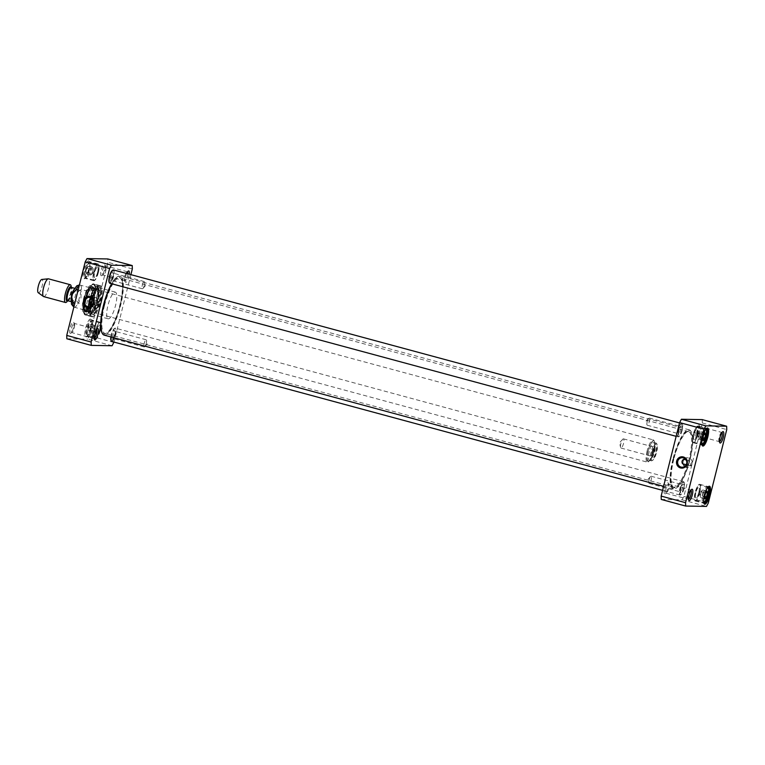 <?xml version="1.0" encoding="UTF-8"?>
<svg xmlns="http://www.w3.org/2000/svg" width="765" height="765" viewBox="0 0 765 765"><rect width="100%" height="100%" fill="white"/><g stroke="black" fill="none" stroke-linecap="round" stroke-linejoin="round"><path stroke-width="0.57" stroke-dasharray="3.83 2.87" d="M104.489 305.503A28.764 7.669 105.1 0 0 104.872 333.406A28.764 7.669 105.1 0 0 106.153 333.377A28.764 7.669 105.1 0 0 119.789 307.645A28.764 7.669 105.1 0 0 120.975 278.546A28.764 7.669 105.1 0 0 119.885 277.867A28.764 7.669 105.1 0 0 104.489 305.503M103.734 305.331A29.166 7.774 -74.9 0 1 120.449 277.991A29.166 7.774 -74.9 0 1 119.244 307.492A29.166 7.774 -74.9 0 1 105.427 333.588A29.166 7.774 -74.9 0 1 103.734 305.331M673.21 459.22A28.764 7.669 -74.9 0 1 687.324 431.623A28.764 7.669 -74.9 0 1 688.605 431.594A28.764 7.669 -74.9 0 1 688.51 461.362A28.764 7.669 -74.9 0 1 673.592 487.133A28.764 7.669 -74.9 0 1 672.511 486.454A28.764 7.669 -74.9 0 1 673.21 459.22M102.032 332.851A30.151 8.042 105.1 0 0 119.503 307.568A30.151 8.042 105.1 0 0 117.15 276.92A30.151 8.042 105.1 0 0 111.623 283.739M673.745 459.392A29.166 7.774 105.1 0 0 673.028 487.009A29.166 7.774 105.1 0 0 689.255 461.563A29.166 7.774 105.1 0 0 688.06 431.412A29.166 7.774 105.1 0 0 673.745 459.392M673.468 459.392A30.151 8.042 -74.9 0 1 691.455 432.149A30.151 8.042 -74.9 0 1 689.504 461.63A30.151 8.042 -74.9 0 1 676.327 488.08A30.151 8.042 -74.9 0 1 673.468 459.392M111.891 283.805A30.61 8.166 -74.9 0 1 117.667 276.595A30.61 8.166 -74.9 0 1 120.153 276.031A30.61 8.166 -74.9 0 1 120.048 307.712A30.61 8.166 -74.9 0 1 104.183 335.127M672.913 459.268A30.61 8.166 105.1 0 0 673.324 488.969A30.61 8.166 105.1 0 0 675.82 488.405A30.61 8.166 105.1 0 0 689.198 461.553A30.61 8.166 105.1 0 0 691.168 431.613A30.61 8.166 105.1 0 0 689.303 429.873A30.61 8.166 105.1 0 0 672.913 459.268M78.164 289.897L81.128 290.69L80.956 297.948L77.772 304.059L74.807 303.256M81.128 290.69L77.772 304.059M82.821 304.145C87.602 300.473 88.721 296.017 86.177 290.786L81.473 289.505C76.997 290.461 74.664 299.775 78.116 302.873L82.821 304.145L86.177 290.786M647.114 450.968A11.504 3.07 105.1 0 0 647.267 462.137A11.504 3.07 105.1 0 0 648.204 461.926A11.504 3.07 105.1 0 0 653.234 451.828A11.504 3.07 105.1 0 0 653.97 440.573A11.504 3.07 105.1 0 0 653.272 439.913A11.504 3.07 105.1 0 0 647.114 450.968M652.172 451.876A4.753 1.272 -74.9 0 1 654.333 447.391A4.753 1.272 -74.9 0 1 654.716 447.305A4.753 1.272 -74.9 0 1 654.706 452.23A4.753 1.272 -74.9 0 1 652.239 456.485A4.753 1.272 -74.9 0 1 651.943 456.217A4.753 1.272 -74.9 0 1 652.172 451.876M652.774 452.096A5.68 1.511 105.1 0 0 652.507 457.288A5.68 1.511 105.1 0 0 655.796 452.517A5.68 1.511 105.1 0 0 655.356 446.75A5.68 1.511 105.1 0 0 652.774 452.096M620.912 443.423A4.753 1.272 105.1 0 0 620.549 447.372A4.753 1.272 105.1 0 0 620.979 448.041A4.753 1.272 105.1 0 0 623.437 443.776A4.753 1.272 105.1 0 0 623.456 438.852A4.753 1.272 105.1 0 0 622.758 439.215A4.753 1.272 105.1 0 0 620.912 443.423M652 452.086A8.511 2.266 105.1 0 0 652.803 460.186A8.511 2.266 105.1 0 0 656.523 452.717A8.511 2.266 105.1 0 0 657.078 444.389A8.511 2.266 105.1 0 0 652 452.086M38.25 292.718A6.904 1.846 105.1 0 0 41.999 286.617A6.904 1.846 105.1 0 0 41.836 279.454M43.701 296.61A9.209 2.458 105.1 0 0 48.472 288.367A9.209 2.458 105.1 0 0 48.511 278.843M66.918 301.726A9.209 2.458 105.1 0 0 70.265 294.257A9.209 2.458 105.1 0 0 71.135 286.12M647.945 451.149A10.815 2.888 105.1 0 0 648.969 461.438A10.815 2.888 105.1 0 0 653.692 451.952A10.815 2.888 105.1 0 0 654.391 441.376A10.815 2.888 105.1 0 0 647.945 451.149M651.168 451.905A9.209 2.458 105.1 0 0 651.292 460.836A9.209 2.458 105.1 0 0 652.038 460.673A9.209 2.458 105.1 0 0 656.064 452.593A9.209 2.458 105.1 0 0 656.657 443.585A9.209 2.458 105.1 0 0 656.093 443.069A9.209 2.458 105.1 0 0 651.168 451.905M99.173 285.422A16.113 4.294 -74.9 0 1 99.393 285.441A16.113 4.294 -74.9 0 1 99.402 302.127A16.113 4.294 -74.9 0 1 90.987 316.547A16.113 4.294 -74.9 0 1 90.997 300.301A16.113 4.294 -74.9 0 1 99.173 285.422M98.762 286.588A14.87 3.968 -74.9 0 1 98.895 286.607A14.87 3.968 -74.9 0 1 98.981 302.012A14.87 3.968 -74.9 0 1 91.14 315.295A14.87 3.968 -74.9 0 1 91.255 300.186A14.87 3.968 -74.9 0 1 98.762 286.588M97.968 288.424A12.89 3.433 -74.9 0 1 98.561 288.644A12.89 3.433 -74.9 0 1 98.15 301.793A12.89 3.433 -74.9 0 1 91.886 313.354A12.89 3.433 -74.9 0 1 91.217 301.152A12.89 3.433 -74.9 0 1 97.968 288.424M97.834 289.294A12.011 3.203 -74.9 0 1 97.7 302.844A12.011 3.203 -74.9 0 1 91.102 311.919A12.011 3.203 -74.9 0 1 91.829 300.081A12.011 3.203 -74.9 0 1 97.165 289.495A12.011 3.203 -74.9 0 1 97.834 289.294M97.203 289.639A11.504 3.07 -74.9 0 1 97.652 289.782A11.504 3.07 -74.9 0 1 97.365 301.582A11.504 3.07 -74.9 0 1 91.666 311.919A11.504 3.07 -74.9 0 1 90.748 311.326A11.504 3.07 -74.9 0 1 91.446 299.976A11.504 3.07 -74.9 0 1 96.562 289.83A11.504 3.07 -74.9 0 1 97.203 289.639M95.654 288.654A12.058 3.213 -74.9 0 1 95.874 288.682A12.058 3.213 -74.9 0 1 96.122 288.797A12.058 3.213 -74.9 0 1 95.826 301.161A12.058 3.213 -74.9 0 1 89.849 311.996A12.058 3.213 -74.9 0 1 89.582 311.967A12.058 3.213 -74.9 0 1 89.515 299.88A12.058 3.213 -74.9 0 1 95.654 288.654M92.326 287.755A12.058 3.213 -74.9 0 1 92.536 287.783A12.058 3.213 -74.9 0 1 92.498 300.262A12.058 3.213 -74.9 0 1 86.244 311.068A12.058 3.213 -74.9 0 1 86.034 310.982A12.058 3.213 -74.9 0 1 86.282 298.589A12.058 3.213 -74.9 0 1 92.316 287.755A12.058 3.213 -74.9 0 1 92.326 287.755L90.117 287.726A11.504 3.07 -74.9 0 1 90.289 299.679A11.504 3.07 -74.9 0 1 84.131 309.892A11.504 3.07 -74.9 0 1 84.37 298.063A11.504 3.07 -74.9 0 1 90.117 287.726A11.504 3.07 -74.9 0 1 90.127 287.726M90.308 287.124A12.135 3.242 -74.9 0 1 90.48 299.737A12.135 3.242 -74.9 0 1 83.987 310.504A12.135 3.242 -74.9 0 1 84.236 298.034A12.135 3.242 -74.9 0 1 90.308 287.124L92.24 287.152A12.623 3.366 -74.9 0 1 92.422 300.262A12.623 3.366 -74.9 0 1 85.67 311.47A12.623 3.366 -74.9 0 1 85.929 298.493A12.623 3.366 -74.9 0 1 92.24 287.152A12.623 3.366 -74.9 0 1 92.249 287.152C89.008 285.182 81.874 311.489 85.67 311.47L83.987 310.504M86.282 312.139A13.12 3.5 -74.9 0 1 86.043 312.11A13.12 3.5 -74.9 0 1 86.091 298.532A13.12 3.5 -74.9 0 1 92.89 286.779A13.12 3.5 -74.9 0 1 92.957 299.937A13.12 3.5 -74.9 0 1 86.282 312.139M93.234 284.475A15.463 4.121 -74.9 0 1 91.264 306.995A15.463 4.121 -74.9 0 1 83.921 306.87A15.463 4.121 -74.9 0 1 93.234 284.475M95.855 284.714A15.922 4.246 -74.9 0 1 96.074 284.733A15.922 4.246 -74.9 0 1 96.141 284.752A15.922 4.246 -74.9 0 1 96.084 301.238A15.922 4.246 -74.9 0 1 87.832 315.496A15.922 4.246 -74.9 0 1 87.765 315.486A15.922 4.246 -74.9 0 1 87.774 299.421A15.922 4.246 -74.9 0 1 95.855 284.714M112.082 345.742L87.679 339.144L89.467 335.816L107.922 262.309L107.817 258.953M113.87 342.414L89.467 335.816M130.892 274.645L113.956 342.07M132.335 268.907L107.922 262.309M66.842 338.78L87.679 339.144M91.073 299.096A4.753 4.571 -89 0 0 90.107 303.6M91.714 306.019A4.753 4.571 -89 0 0 98.924 303.437A4.753 4.571 -89 0 0 91.848 298.369M105.188 270.37A4.753 1.272 105.1 0 0 105.417 266.019A4.753 1.272 105.1 0 0 105.121 265.751A4.753 1.272 105.1 0 0 102.653 270.016A4.753 1.272 105.1 0 0 102.644 274.931A4.753 1.272 105.1 0 0 103.026 274.845A4.753 1.272 105.1 0 0 105.188 270.37M104.432 270.083A5.91 1.578 -74.9 0 1 101.755 275.649A5.91 1.578 -74.9 0 1 101.286 269.643A5.91 1.578 -74.9 0 1 104.709 264.69A5.91 1.578 -74.9 0 1 104.432 270.083M74.224 327.994A4.753 1.272 105.1 0 0 74.454 323.652A4.753 1.272 105.1 0 0 74.157 323.375A4.753 1.272 105.1 0 0 71.69 327.64A4.753 1.272 105.1 0 0 71.68 332.565A4.753 1.272 105.1 0 0 72.063 332.479A4.753 1.272 105.1 0 0 74.224 327.994M73.469 327.707A5.91 1.578 -74.9 0 1 70.791 333.272A5.91 1.578 -74.9 0 1 70.323 327.267A5.91 1.578 -74.9 0 1 73.746 322.314A5.91 1.578 -74.9 0 1 73.469 327.707M94.114 338.589A4.753 1.272 -74.9 0 1 93.942 338.579A4.753 1.272 -74.9 0 1 93.655 338.312A4.753 1.272 -74.9 0 1 93.885 333.97A4.753 1.272 -74.9 0 1 96.046 329.486A4.753 1.272 -74.9 0 1 96.428 329.399A4.753 1.272 -74.9 0 1 96.572 329.476M127.879 273.832A4.753 1.272 -74.9 0 1 127.459 276.385A4.753 1.272 -74.9 0 1 124.905 280.956A4.753 1.272 -74.9 0 1 124.618 280.688A4.753 1.272 -74.9 0 1 124.848 276.337A4.753 1.272 -74.9 0 1 127 271.862A4.753 1.272 -74.9 0 1 127.392 271.766A4.753 1.272 -74.9 0 1 127.535 271.852M126.655 273.497A5.91 1.578 105.1 0 0 125.603 276.624A5.91 1.578 105.1 0 0 125.317 282.017A5.91 1.578 105.1 0 0 127.459 280.516A5.91 1.578 105.1 0 0 129.304 274.214M85.556 315.037A16.113 4.294 -74.9 0 1 85.269 314.998A16.113 4.294 -74.9 0 1 85.326 298.321A16.113 4.294 -74.9 0 1 93.674 283.892A16.113 4.294 -74.9 0 1 93.76 300.043A16.113 4.294 -74.9 0 1 85.556 315.037M92.402 316.892A16.113 4.294 -74.9 0 1 92.116 316.853A16.113 4.294 -74.9 0 1 92.173 300.176A16.113 4.294 -74.9 0 1 100.531 285.747A16.113 4.294 -74.9 0 1 100.607 301.898A16.113 4.294 -74.9 0 1 92.402 316.892M92.967 314.664A13.808 3.682 -74.9 0 1 92.718 314.625A13.808 3.682 -74.9 0 1 92.766 300.339A13.808 3.682 -74.9 0 1 99.928 287.965A13.808 3.682 -74.9 0 1 99.995 301.812A13.808 3.682 -74.9 0 1 92.967 314.664M84.781 311.738A13.12 3.5 105.1 0 0 85.613 311.46A13.12 3.5 105.1 0 0 91.351 299.957A13.12 3.5 105.1 0 0 92.192 287.124A13.12 3.5 105.1 0 0 91.398 286.378A13.12 3.5 105.1 0 0 84.59 298.13A13.12 3.5 105.1 0 0 84.552 311.709A13.12 3.5 105.1 0 0 84.781 311.738M83.968 312.235A13.808 3.682 -74.9 0 1 84.179 296.495A13.808 3.682 -74.9 0 1 91.771 286.32A13.808 3.682 -74.9 0 1 90.882 299.832A13.808 3.682 -74.9 0 1 84.848 311.948A13.808 3.682 -74.9 0 1 83.968 312.235M108.381 318.833A13.808 3.682 105.1 0 0 115.525 305.531A13.808 3.682 105.1 0 0 115.343 292.134A13.808 3.682 105.1 0 0 108.181 304.508A13.808 3.682 105.1 0 0 108.133 318.795A13.808 3.682 105.1 0 0 108.381 318.833M98.398 272.416A8.635 2.305 -74.9 0 1 93.779 280.707A8.635 2.305 -74.9 0 1 93.808 271.776A8.635 2.305 -74.9 0 1 98.283 264.04A8.635 2.305 -74.9 0 1 98.398 272.416M89.409 269.978A8.635 2.305 105.1 0 0 89.821 262.099A8.635 2.305 105.1 0 0 89.285 261.611A8.635 2.305 105.1 0 0 84.819 269.337A8.635 2.305 105.1 0 0 84.781 278.269A8.635 2.305 105.1 0 0 85.489 278.116A8.635 2.305 105.1 0 0 89.409 269.978M88.95 269.816A9.323 2.486 -74.9 0 1 84.724 278.594A9.323 2.486 -74.9 0 1 83.997 269.117A9.323 2.486 -74.9 0 1 89.4 261.305A9.323 2.486 -74.9 0 1 88.95 269.816M93.818 272.33A8.052 2.152 105.1 0 0 93.932 280.153A8.052 2.152 105.1 0 0 98.102 272.933A8.052 2.152 105.1 0 0 98.13 264.594A8.052 2.152 105.1 0 0 93.818 272.33M100.263 330.614A8.635 2.305 -74.9 0 1 95.644 338.905A8.635 2.305 -74.9 0 1 95.673 329.973A8.635 2.305 -74.9 0 1 100.148 322.237A8.635 2.305 -74.9 0 1 100.263 330.614M95.099 337.308A8.052 2.152 105.1 0 0 95.797 338.35A8.052 2.152 105.1 0 0 99.976 331.13A8.052 2.152 105.1 0 0 100.005 322.792A8.052 2.152 105.1 0 0 96.352 328.271A8.052 2.152 105.1 0 0 95.099 337.308M91.274 328.185A8.635 2.305 105.1 0 0 91.685 320.305A8.635 2.305 105.1 0 0 91.159 319.808A8.635 2.305 105.1 0 0 86.684 327.544A8.635 2.305 105.1 0 0 86.655 336.476A8.635 2.305 105.1 0 0 87.353 336.313A8.635 2.305 105.1 0 0 91.274 328.185M90.825 328.013A9.323 2.486 -74.9 0 1 86.588 336.791A9.323 2.486 -74.9 0 1 85.862 327.315A9.323 2.486 -74.9 0 1 91.264 319.502A9.323 2.486 -74.9 0 1 90.825 328.013M92.211 273.162L90.777 275.075L90.318 273.124L91.284 269.27L92.718 267.358L93.177 269.299L92.211 273.162L87.927 272.005L88.893 268.142L88.434 266.201L87 268.113L86.034 271.967L86.493 273.918L87.927 272.005M91.657 274.339L93.885 271.795L93.254 268.477L93.177 269.299L88.893 268.142M86.493 273.918L90.777 275.075M90.318 273.124L86.034 271.967M91.284 269.27L87 268.113M92.718 267.358L88.434 266.201M93.531 332.546L95.759 329.992L95.118 326.684L94.076 331.36L92.651 333.272L92.183 331.331L93.158 327.468L94.583 325.555L95.051 327.506L90.767 326.349L90.299 324.398L88.874 326.311L87.899 330.174L88.367 332.115L89.792 330.203L90.767 326.349M89.792 330.203L94.076 331.36M94.583 325.555L90.299 324.398M92.651 333.272L88.367 332.115M92.183 331.331L87.899 330.174M93.158 327.468L88.874 326.311M90.586 298.962L89.39 303.409M98.924 303.437L98.341 301.056L97.136 305.503L98.924 303.437M97.576 272.397A5.642 1.501 -74.9 0 1 94.564 277.819A5.642 1.501 -74.9 0 1 94.583 271.977A5.642 1.501 -74.9 0 1 97.499 266.928A5.642 1.501 -74.9 0 1 97.576 272.397M97.796 272.455A5.642 1.501 105.1 0 0 98.063 267.31A5.642 1.501 105.1 0 0 97.719 266.985A5.642 1.501 105.1 0 0 94.793 272.034A5.642 1.501 105.1 0 0 94.774 277.877A5.642 1.501 105.1 0 0 95.233 277.772A5.642 1.501 105.1 0 0 97.796 272.455M94.42 272.34A5.871 1.568 -74.9 0 1 97.92 267.042A5.871 1.568 -74.9 0 1 97.643 272.397A5.871 1.568 -74.9 0 1 94.975 277.925A5.871 1.568 -74.9 0 1 94.42 272.34M99.45 330.595A5.642 1.501 -74.9 0 1 96.428 336.017A5.642 1.501 -74.9 0 1 96.447 330.184A5.642 1.501 -74.9 0 1 99.374 325.125A5.642 1.501 -74.9 0 1 99.45 330.595M99.66 330.662A5.642 1.501 105.1 0 0 99.928 325.507A5.642 1.501 105.1 0 0 99.584 325.182A5.642 1.501 105.1 0 0 96.658 330.241A5.642 1.501 105.1 0 0 96.639 336.074A5.642 1.501 105.1 0 0 97.098 335.969A5.642 1.501 105.1 0 0 99.66 330.662M96.285 330.547A5.871 1.568 -74.9 0 1 99.785 325.24A5.871 1.568 -74.9 0 1 99.507 330.604A5.871 1.568 -74.9 0 1 96.849 336.131A5.871 1.568 -74.9 0 1 96.285 330.547M678.498 430.073A3.729 0.995 -74.9 0 1 680.19 426.554A3.729 0.995 -74.9 0 1 680.496 426.488A3.729 0.995 -74.9 0 1 680.487 430.351A3.729 0.995 -74.9 0 1 678.555 433.688A3.729 0.995 -74.9 0 1 678.326 433.478A3.729 0.995 -74.9 0 1 678.498 430.073M679.1 430.293A4.647 1.243 105.1 0 0 678.88 434.539A4.647 1.243 105.1 0 0 681.577 430.638A4.647 1.243 105.1 0 0 681.213 425.914A4.647 1.243 105.1 0 0 679.1 430.293M647.238 421.62A3.729 0.995 105.1 0 0 646.951 424.718A3.729 0.995 105.1 0 0 647.286 425.235A3.729 0.995 105.1 0 0 649.227 421.898A3.729 0.995 105.1 0 0 649.236 418.034A3.729 0.995 105.1 0 0 648.682 418.321A3.729 0.995 105.1 0 0 647.238 421.62M682.151 430.351A6.445 1.721 -74.9 0 1 679.224 436.423A6.445 1.721 -74.9 0 1 678.718 429.873A6.445 1.721 -74.9 0 1 682.457 424.46A6.445 1.721 -74.9 0 1 682.151 430.351M113.115 276.729A3.729 0.995 105.1 0 0 113.287 273.325A3.729 0.995 105.1 0 0 113.067 273.115A3.729 0.995 105.1 0 0 111.126 276.452A3.729 0.995 105.1 0 0 111.116 280.315A3.729 0.995 105.1 0 0 111.422 280.248A3.729 0.995 105.1 0 0 113.115 276.729M112.512 276.5A4.647 1.243 -74.9 0 1 110.399 280.889A4.647 1.243 -74.9 0 1 110.036 276.155A4.647 1.243 -74.9 0 1 112.732 272.254A4.647 1.243 -74.9 0 1 112.512 276.5M144.375 285.182A3.729 0.995 -74.9 0 1 142.931 288.482A3.729 0.995 -74.9 0 1 142.376 288.768A3.729 0.995 -74.9 0 1 142.395 284.905A3.729 0.995 -74.9 0 1 144.327 281.558A3.729 0.995 -74.9 0 1 144.662 282.084A3.729 0.995 -74.9 0 1 144.375 285.182M109.156 282.333A6.445 1.721 105.1 0 0 113 276.509A6.445 1.721 105.1 0 0 112.388 270.38M681.845 430.236A6.904 1.846 105.1 0 0 682.179 423.934A6.904 1.846 105.1 0 0 681.758 423.533A6.904 1.846 105.1 0 0 678.173 429.72A6.904 1.846 105.1 0 0 678.153 436.872A6.904 1.846 105.1 0 0 678.718 436.739A6.904 1.846 105.1 0 0 681.845 430.236M113.459 269.93A6.904 1.846 -74.9 0 1 113.555 276.634A6.904 1.846 -74.9 0 1 109.864 283.26M680.372 488.271A3.729 0.995 -74.9 0 1 682.064 484.752A3.729 0.995 -74.9 0 1 682.37 484.685A3.729 0.995 -74.9 0 1 682.351 488.548A3.729 0.995 -74.9 0 1 680.42 491.885A3.729 0.995 -74.9 0 1 680.19 491.675A3.729 0.995 -74.9 0 1 680.372 488.271M680.974 488.5A4.647 1.243 105.1 0 0 680.754 492.746A4.647 1.243 105.1 0 0 683.451 488.845A4.647 1.243 105.1 0 0 683.088 484.111A4.647 1.243 105.1 0 0 680.974 488.5M649.102 479.818A3.729 0.995 105.1 0 0 648.825 482.916A3.729 0.995 105.1 0 0 649.16 483.442A3.729 0.995 105.1 0 0 651.091 480.095A3.729 0.995 105.1 0 0 651.101 476.232A3.729 0.995 105.1 0 0 650.556 476.519A3.729 0.995 105.1 0 0 649.102 479.818M684.015 488.548A6.445 1.721 -74.9 0 1 681.089 494.62A6.445 1.721 -74.9 0 1 680.592 488.07A6.445 1.721 -74.9 0 1 684.321 482.667A6.445 1.721 -74.9 0 1 684.015 488.548M114.98 334.927A3.729 0.995 105.1 0 0 115.161 331.522A3.729 0.995 105.1 0 0 114.932 331.312A3.729 0.995 105.1 0 0 113 334.649A3.729 0.995 105.1 0 0 112.981 338.512A3.729 0.995 105.1 0 0 113.287 338.446A3.729 0.995 105.1 0 0 114.98 334.927M114.377 334.707A4.647 1.243 -74.9 0 1 112.264 339.086A4.647 1.243 -74.9 0 1 111.9 334.362A4.647 1.243 -74.9 0 1 114.597 330.461A4.647 1.243 -74.9 0 1 114.377 334.707M146.249 343.38A3.729 0.995 -74.9 0 1 144.795 346.679A3.729 0.995 -74.9 0 1 144.25 346.966A3.729 0.995 -74.9 0 1 144.26 343.103A3.729 0.995 -74.9 0 1 146.191 339.765A3.729 0.995 -74.9 0 1 146.526 340.282A3.729 0.995 -74.9 0 1 146.249 343.38M111.03 340.54A6.445 1.721 105.1 0 0 114.874 334.716A6.445 1.721 105.1 0 0 114.262 328.577A6.445 1.721 105.1 0 0 110.887 336.944M683.719 488.433A6.904 1.846 105.1 0 0 684.044 482.132A6.904 1.846 105.1 0 0 683.623 481.74A6.904 1.846 105.1 0 0 680.047 487.927A6.904 1.846 105.1 0 0 680.018 495.07A6.904 1.846 105.1 0 0 680.582 494.945A6.904 1.846 105.1 0 0 683.719 488.433M111.183 337.021A6.904 1.846 -74.9 0 1 114.769 328.262A6.904 1.846 -74.9 0 1 115.333 328.128A6.904 1.846 -74.9 0 1 115.429 334.831A6.904 1.846 -74.9 0 1 111.728 341.467M684.838 466.344A4.753 4.571 -89 0 0 692.048 463.753L691.464 461.372L690.269 465.818L692.048 463.753A4.753 4.571 -89 0 0 684.971 458.684M683.719 459.277L682.514 463.724M684.197 459.411A4.753 4.571 -89 0 0 683.241 463.915M696.179 427.654A8.052 2.152 -74.9 0 1 697.69 426.65A8.052 2.152 -74.9 0 1 697.661 434.989A8.052 2.152 -74.9 0 1 693.482 442.208A8.052 2.152 -74.9 0 1 692.985 436.155A8.052 2.152 -74.9 0 1 696.179 427.654M702.719 438.651L698.435 437.494L698.359 438.316L697.728 435.008L699.956 432.455L698.435 437.494L698.894 439.445L703.178 440.602M699.401 433.64L703.685 434.797M703.982 434.396L701.295 433.669L700.836 431.728L699.956 432.455M700.836 431.728L705.12 432.885M698.894 439.445L700.329 437.532L702.834 438.211M700.329 437.532L701.295 433.669M699.659 492.67A8.052 2.152 -74.9 0 1 695.347 500.406A8.052 2.152 -74.9 0 1 695.375 492.067A8.052 2.152 -74.9 0 1 699.554 484.847A8.052 2.152 -74.9 0 1 699.659 492.67M705.053 498.799L700.769 497.642L702.194 495.73L703.169 491.876L702.7 489.925L701.276 491.838L705.56 492.995M702.7 489.925L706.984 491.082M703.169 491.876L705.856 492.603M702.194 495.73L704.699 496.409M701.276 491.838L700.3 495.701L704.584 496.858M700.769 497.642L699.593 493.205L701.821 490.661M661.256 499.449L682.093 499.813L683.872 496.485L702.337 422.978L702.232 419.622M664.642 488.319A5.91 1.578 -74.9 0 1 668.161 482.983A5.91 1.578 -74.9 0 1 667.778 488.759A5.91 1.578 -74.9 0 1 665.206 493.941A5.91 1.578 -74.9 0 1 664.642 488.319M695.605 430.695A5.91 1.578 -74.9 0 1 699.124 425.35A5.91 1.578 -74.9 0 1 698.741 431.135A5.91 1.578 -74.9 0 1 696.16 436.318A5.91 1.578 -74.9 0 1 695.605 430.695M703.896 503.217A8.635 2.305 -74.9 0 1 703.666 502.901A8.635 2.305 -74.9 0 1 704.221 494.458A8.635 2.305 -74.9 0 1 707.998 486.884A8.635 2.305 -74.9 0 1 708.352 486.731M699.822 492.67A8.635 2.305 105.1 0 0 699.707 484.293A8.635 2.305 105.1 0 0 695.232 492.029A8.635 2.305 105.1 0 0 695.203 500.96A8.635 2.305 105.1 0 0 699.822 492.67M697.948 434.472A8.635 2.305 105.1 0 0 697.833 426.095A8.635 2.305 105.1 0 0 693.358 433.832A8.635 2.305 105.1 0 0 693.329 442.763A8.635 2.305 105.1 0 0 697.948 434.472M702.031 445.02A8.635 2.305 -74.9 0 1 701.801 444.695A8.635 2.305 -74.9 0 1 702.356 436.26A8.635 2.305 -74.9 0 1 706.124 428.687A8.635 2.305 -74.9 0 1 706.487 428.524M696.991 430.991A4.753 1.272 105.1 0 0 697.058 435.601A4.753 1.272 105.1 0 0 697.441 435.514A4.753 1.272 105.1 0 0 699.602 431.03A4.753 1.272 105.1 0 0 699.832 426.688A4.753 1.272 105.1 0 0 699.535 426.421A4.753 1.272 105.1 0 0 696.991 430.991M719.492 441.625A4.753 1.272 -74.9 0 1 719.32 441.625A4.753 1.272 -74.9 0 1 719.033 441.348A4.753 1.272 -74.9 0 1 719.339 436.7A4.753 1.272 -74.9 0 1 721.414 432.521A4.753 1.272 -74.9 0 1 721.806 432.435A4.753 1.272 -74.9 0 1 721.95 432.512M666.028 488.615A4.753 1.272 105.1 0 0 666.095 493.234A4.753 1.272 105.1 0 0 666.478 493.138A4.753 1.272 105.1 0 0 668.639 488.663A4.753 1.272 105.1 0 0 668.868 484.312A4.753 1.272 105.1 0 0 668.572 484.044A4.753 1.272 105.1 0 0 666.028 488.615M688.529 499.258A4.753 1.272 -74.9 0 1 688.357 499.249A4.753 1.272 -74.9 0 1 688.07 498.981A4.753 1.272 -74.9 0 1 688.376 494.324A4.753 1.272 -74.9 0 1 690.46 490.155A4.753 1.272 -74.9 0 1 690.843 490.069A4.753 1.272 -74.9 0 1 690.986 490.145M702.337 422.978L726.75 429.576M683.872 496.485L708.285 503.083M682.093 499.813L706.497 506.411M699 492.65A5.642 1.501 105.1 0 0 698.923 487.181A5.642 1.501 105.1 0 0 695.997 492.239A5.642 1.501 105.1 0 0 695.978 498.072A5.642 1.501 105.1 0 0 699 492.65M698.789 492.593A5.642 1.501 -74.9 0 1 695.768 498.015A5.642 1.501 -74.9 0 1 695.423 497.69A5.642 1.501 -74.9 0 1 695.787 492.182A5.642 1.501 -74.9 0 1 698.254 487.228A5.642 1.501 -74.9 0 1 698.713 487.123A5.642 1.501 -74.9 0 1 698.789 492.593M695.844 492.603A5.871 1.568 105.1 0 0 695.567 497.958A5.871 1.568 105.1 0 0 699.067 492.66A5.871 1.568 105.1 0 0 698.502 487.076A5.871 1.568 105.1 0 0 695.844 492.603M696.915 434.396A5.642 1.501 -74.9 0 1 693.903 439.818A5.642 1.501 -74.9 0 1 693.559 439.493A5.642 1.501 -74.9 0 1 693.922 433.975A5.642 1.501 -74.9 0 1 696.38 429.031A5.642 1.501 -74.9 0 1 696.839 428.926A5.642 1.501 -74.9 0 1 696.915 434.396M693.97 434.396A5.871 1.568 105.1 0 0 693.692 439.76A5.871 1.568 105.1 0 0 697.192 434.453A5.871 1.568 105.1 0 0 696.638 428.869A5.871 1.568 105.1 0 0 693.97 434.396M697.135 434.453A5.642 1.501 105.1 0 0 697.058 428.983A5.642 1.501 105.1 0 0 694.132 434.032A5.642 1.501 105.1 0 0 694.113 439.875A5.642 1.501 105.1 0 0 697.135 434.453M73.87 307.023A11.504 3.07 105.1 0 0 74.262 307.253A11.504 3.07 105.1 0 0 78.116 302.873M81.473 289.505A11.504 3.07 105.1 0 0 80.268 285.039A11.504 3.07 105.1 0 0 79.34 285.249M72.149 295.357A8.511 2.266 105.1 0 0 73.861 302.558A8.511 2.266 105.1 0 0 77.447 288.281A8.511 2.266 105.1 0 0 72.149 295.357M67.75 300.722A7.363 1.96 105.1 0 0 68.104 300.368A7.363 1.96 105.1 0 0 70.782 294.391A7.363 1.96 105.1 0 0 71.48 287.889A7.363 1.96 105.1 0 0 71.346 287.401M67.674 300.741L67.779 300.741A6.904 1.846 105.1 0 0 71.403 294.563A6.904 1.846 105.1 0 0 71.422 287.42M71.174 300.693A6.904 1.846 105.1 0 0 71.824 301.831A6.904 1.846 105.1 0 0 75.4 295.644A6.904 1.846 105.1 0 0 75.429 288.501A6.904 1.846 105.1 0 0 74.291 289.151M72.331 295.357A7.822 2.085 105.1 0 0 73.909 301.974A7.822 2.085 105.1 0 0 77.198 288.854A7.822 2.085 105.1 0 0 72.331 295.357M648.127 451.149A10.127 2.697 105.1 0 0 650.164 459.708A10.127 2.697 105.1 0 0 654.429 442.734A10.127 2.697 105.1 0 0 648.127 451.149M649.236 451.388A9.209 2.458 105.1 0 0 649.361 460.32A9.209 2.458 105.1 0 0 654.132 452.077A9.209 2.458 105.1 0 0 654.171 442.543A9.209 2.458 105.1 0 0 649.236 451.388M97.165 286.368A14.659 3.911 -74.9 0 1 97.298 286.378A14.659 3.911 -74.9 0 1 97.375 301.582A14.659 3.911 -74.9 0 1 89.648 314.673A14.659 3.911 -74.9 0 1 89.763 299.775A14.659 3.911 -74.9 0 1 97.165 286.368M96.734 287.439A13.521 3.605 -74.9 0 1 97.365 287.678A13.521 3.605 -74.9 0 1 96.935 301.467A13.521 3.605 -74.9 0 1 90.356 313.593A13.521 3.605 -74.9 0 1 89.658 300.788A13.521 3.605 -74.9 0 1 96.734 287.439M92.641 286.837A13.024 3.471 -74.9 0 1 90.978 305.809A13.024 3.471 -74.9 0 1 84.791 305.694A13.024 3.471 -74.9 0 1 92.641 286.837M93.77 284.15A15.922 4.246 -74.9 0 1 94.057 284.188A15.922 4.246 -74.9 0 1 93.999 300.674A15.922 4.246 -74.9 0 1 85.747 314.941A15.922 4.246 -74.9 0 1 85.661 298.972A15.922 4.246 -74.9 0 1 93.77 284.15M86.11 270.246A8.052 2.152 -74.9 0 1 90.423 262.51A8.052 2.152 -74.9 0 1 90.394 270.848A8.052 2.152 -74.9 0 1 86.216 278.068A8.052 2.152 -74.9 0 1 86.11 270.246M93.932 280.153L86.216 278.068C85.747 276.557 83.882 280.267 85.47 270.026A7.134 1.903 105.1 0 0 86.942 276.05A7.134 1.903 105.1 0 0 89.945 264.097A7.134 1.903 105.1 0 0 85.508 270.026C88.663 260.492 89.849 262.749 90.423 262.51L98.13 264.594M87.392 335.223A8.052 2.152 -74.9 0 1 88.644 326.186A8.052 2.152 -74.9 0 1 92.288 320.717A8.052 2.152 -74.9 0 1 92.269 329.046A8.052 2.152 -74.9 0 1 88.09 336.265A8.052 2.152 -74.9 0 1 87.392 335.223M86.856 334.219A7.134 1.903 105.1 0 0 91.293 328.29A7.134 1.903 105.1 0 0 89.859 322.256A7.134 1.903 105.1 0 0 86.856 334.219M703.676 501.324A7.134 1.903 -74.9 0 1 704.183 494.448A7.134 1.903 -74.9 0 1 707.204 488.252M701.801 443.126A7.134 1.903 -74.9 0 1 702.079 437.178A7.134 1.903 -74.9 0 1 704.67 430.743A7.134 1.903 -74.9 0 1 705.34 430.045M703.886 429.739A8.052 2.152 105.1 0 0 700.692 438.24A8.052 2.152 105.1 0 0 701.189 444.283A8.052 2.152 105.1 0 0 705.368 437.073A8.052 2.152 105.1 0 0 705.397 428.735A8.052 2.152 105.1 0 0 703.886 429.739M707.367 494.754A8.052 2.152 105.1 0 0 707.262 486.932A8.052 2.152 105.1 0 0 703.083 494.152A8.052 2.152 105.1 0 0 703.064 502.49A8.052 2.152 105.1 0 0 707.367 494.754M120.975 278.546L120.449 277.991M106.153 333.377L105.427 333.588M688.605 431.594L119.885 277.867M673.592 487.133L104.872 333.406M672.511 486.454L673.028 487.009M687.324 431.623L688.06 431.412M117.15 276.92L117.667 276.595M689.303 429.873L120.153 276.031M673.324 488.969L663.599 486.339M691.455 432.149L691.168 431.613M676.327 488.08L675.82 488.405M73.842 307.119L647.267 462.137M79.417 284.915L653.272 439.913M71.69 296.887L71.489 297.92M72.407 293.98L72.723 292.976M651.943 456.217L652.507 457.288M654.333 447.391L655.356 446.75M620.979 448.041L652.239 456.485M623.456 438.852L654.716 447.305M622.758 439.215L619.554 442.725L620.549 447.372M71.155 301.649L71.958 301.898C72.379 301.085 70.915 304.738 72.369 295.347C74.874 287.42 75.429 289.036 75.572 288.501L74.76 288.319M654.391 441.376L653.97 440.573M648.969 461.438L648.204 461.926M651.292 460.836L649.303 460.31C648.997 459.908 650.049 462.318 653.501 451.838C655.768 440.382 653.654 443.203 654.113 442.524L656.093 443.069M657.078 444.389L656.657 443.585M652.803 460.186L652.038 460.673M98.895 286.607L97.098 286.368C92.479 285.594 86.675 306.995 87.965 310.915C88.434 313.679 88.998 314.931 89.648 314.673L91.14 315.295M98.561 288.644L97.365 287.678C97.26 288.357 98.302 286.043 98.111 293.894C97.719 303.973 90.26 316.136 90.356 313.593L91.886 313.354M90.748 311.326L91.102 311.919M96.562 289.83L97.165 289.495M97.652 289.782L96.122 288.797M91.666 311.919L89.849 311.996M95.874 288.682L92.536 287.783M89.582 311.967L86.244 311.068M84.131 309.892L86.034 310.982M87.832 315.496L85.747 314.941L83.806 310.628L84.609 302.051C87.114 292.259 89.534 286.559 91.867 284.953L93.665 284.131L96.141 284.752M87.765 315.486L90.987 316.547M96.074 284.733L99.393 285.441M105.417 266.019L104.709 264.69M103.026 274.845L101.755 275.649M74.454 323.652L73.746 322.314M72.063 332.479L70.791 333.272M96.428 329.399L74.157 323.375M93.942 338.579L71.68 332.565M93.655 338.312L94.353 339.65M96.046 329.486L97.318 328.682M127.392 271.766L105.121 265.751M124.905 280.956L102.644 274.931M124.618 280.688L125.317 282.017M127 271.862L128.281 271.059M100.531 285.747L93.674 283.892M92.116 316.853L85.269 314.998M92.89 286.779L91.398 286.378M86.043 312.11L84.552 311.709M92.192 287.124L91.771 286.32M85.613 311.46L84.848 311.948M115.343 292.134L99.928 287.965M108.133 318.795L92.718 314.625M98.283 264.04L89.285 261.611M93.779 280.707L84.781 278.269M89.821 262.099L89.4 261.305M85.489 278.116L84.724 278.594M100.148 322.237L91.159 319.808M95.644 338.905L86.655 336.476M91.685 320.305L91.264 319.502M87.353 336.313L86.588 336.791M100.005 322.792L92.288 320.717L90.624 321.224C89.486 319.387 85.154 336.151 86.818 334.668L88.09 336.265L95.797 338.35M94.573 297.489L89.151 297.394M94.411 306.995L88.979 306.899M98.341 301.056L92.928 299.593M97.136 305.503L93.091 304.403M678.326 433.478L678.88 434.539M680.19 426.554L681.213 425.914M647.286 425.235L678.555 433.688M649.236 418.034L680.496 426.488M648.682 418.321L646.176 421.075L646.951 424.718M113.287 273.325L112.732 272.254M111.422 280.248L110.399 280.889M144.327 281.558L113.067 273.115M142.376 288.768L111.116 280.315M142.931 288.482L145.436 285.728L144.662 282.084M682.457 424.46L682.179 423.934M679.224 436.423L678.718 436.739M681.758 423.533L679.521 422.93M678.153 436.872L676.155 436.327M680.19 491.675L680.754 492.746M682.064 484.752L683.088 484.111M649.16 483.442L680.42 491.885M651.101 476.232L682.37 484.685M650.556 476.519L648.041 479.273L648.825 482.916M115.161 331.522L114.597 330.461M113.287 338.446L112.264 339.086M146.191 339.765L114.932 331.312M144.25 346.966L112.981 338.512M144.795 346.679L147.31 343.925L146.526 340.282M684.321 482.667L684.044 482.132M681.089 494.62L680.582 494.945M683.623 481.74L115.333 328.128M680.018 495.07L662.586 490.355M114.262 328.577L114.769 328.262M686.215 464.728L690.269 465.818M686.062 459.908L691.474 461.372M687.706 457.805L682.275 457.709M687.544 467.319L682.112 467.224M693.482 442.208L701.888 444.302M705.999 429.069L697.69 426.65M707.874 487.267L699.554 484.847M695.347 500.406L703.752 502.5M703.666 502.901L704.087 503.695M707.998 486.884L708.763 486.406M695.203 500.96L704.192 503.389M699.707 484.293L708.696 486.731M701.801 444.695L702.222 445.498M706.124 428.687L706.889 428.209M693.329 442.763L702.327 445.192M697.833 426.095L706.831 428.524M699.832 426.688L699.124 425.35M697.441 435.514L696.16 436.318M697.058 435.601L719.32 441.625M699.535 426.421L721.806 432.435M668.868 484.312L668.161 482.983M666.478 493.138L665.206 493.941M666.095 493.234L688.357 499.249M668.572 484.044L690.843 490.069M688.07 498.981L688.768 500.31M690.46 490.155L691.732 489.351M719.033 441.348L719.731 442.686M721.414 432.521L722.696 431.728"/><path stroke-width="1.15" d="M111.623 283.739A30.151 8.042 105.1 0 0 103.466 305.321A30.151 8.042 105.1 0 0 102.032 332.851L102.309 333.387A30.61 8.166 -74.9 0 1 103.772 305.436A30.61 8.166 -74.9 0 1 111.891 283.805M663.599 486.339L104.183 335.127A30.61 8.166 -74.9 0 1 102.309 333.387M74.807 303.256L73.058 302.787L71.68 296.877L72.034 295.376L72.398 293.98L76.414 289.419L78.164 289.897M71.384 287.401L71.135 286.12A9.209 2.458 105.1 0 0 70.294 284.723L48.511 278.843A9.209 2.458 105.1 0 0 48.252 278.823L41.836 279.454A6.904 1.846 105.1 0 0 38.327 286.1A6.904 1.846 105.1 0 0 38.25 292.718L43.481 296.504A9.209 2.458 105.1 0 0 43.701 296.61L65.494 302.5A9.209 2.458 105.1 0 0 66.918 301.726L68.104 300.368M48.252 278.823A9.209 2.458 105.1 0 0 43.576 287.678A9.209 2.458 105.1 0 0 43.481 296.504M70.294 284.723A9.209 2.458 105.1 0 0 65.369 293.569A9.209 2.458 105.1 0 0 65.494 302.5M113.956 342.07L112.082 345.742L91.255 345.378L91.14 342.022L66.737 335.424L66.842 338.78L91.255 345.378M132.23 265.551L107.817 258.953L86.98 258.589L85.192 261.917L109.605 268.515L111.394 265.187L132.23 265.551L132.335 268.907L130.892 274.645M111.394 265.187L86.98 258.589M90.107 303.6A4.753 4.571 -89 0 0 91.714 306.019M91.848 298.369A4.753 4.571 -89 0 0 91.073 299.096M91.14 342.022L109.605 268.515M85.192 261.917L66.737 335.424M87.43 307.635A5.68 5.46 -89 0 0 94.076 300.635A5.68 5.46 -89 0 0 84.925 298.159A5.68 5.46 -89 0 0 87.43 307.635M87.908 306.746A4.753 4.571 91 0 1 89.151 297.394A4.753 4.571 91 0 1 93.636 302.223A4.753 4.571 91 0 1 87.908 306.746M96.572 329.476A4.753 1.272 -74.9 0 1 96.495 334.009A4.753 1.272 -74.9 0 1 94.114 338.589M94.64 334.248A5.91 1.578 105.1 0 0 94.353 339.65A5.91 1.578 105.1 0 0 97.777 334.688A5.91 1.578 105.1 0 0 97.318 328.682A5.91 1.578 105.1 0 0 94.64 334.248M127.535 271.852A4.753 1.272 -74.9 0 1 127.879 273.832M129.304 274.214A5.91 1.578 105.1 0 0 128.281 271.059A5.91 1.578 105.1 0 0 126.655 273.497M93.091 304.403L89.39 303.409C88.424 301.553 88.826 300.071 90.586 298.962L92.928 299.593M112.904 270.055L112.388 270.38A6.445 1.721 105.1 0 0 109.577 276.031A6.445 1.721 105.1 0 0 109.156 282.333L109.443 282.868A6.904 1.846 -74.9 0 1 109.883 276.117A6.904 1.846 -74.9 0 1 112.904 270.055A6.904 1.846 -74.9 0 1 113.459 269.93L679.521 422.93M676.155 436.327L109.864 283.26A6.904 1.846 -74.9 0 1 109.443 282.868M110.887 336.944A6.445 1.721 105.1 0 0 111.03 340.54L111.308 341.066A6.904 1.846 -74.9 0 1 111.183 337.021M662.586 490.355L111.728 341.467A6.904 1.846 -74.9 0 1 111.308 341.066M686.215 464.728L682.514 463.724C681.548 461.869 681.95 460.387 683.719 459.277L686.062 459.908M683.241 463.915A4.753 4.571 -89 0 0 684.838 466.344M683.346 457.862A4.753 4.571 91 0 1 682.112 467.224A4.753 4.571 91 0 1 677.618 462.385A4.753 4.571 91 0 1 683.346 457.862M684.971 458.684A4.753 4.571 -89 0 0 684.197 459.411M707.453 493.033L706.477 496.887L705.053 498.799L704.584 496.858L705.56 492.995L706.984 491.082L707.453 493.033L705.856 492.603M703.685 434.797L705.12 432.885L705.579 434.826L704.613 438.689L703.178 440.602L702.719 438.651L703.685 434.797M705.808 425.856L726.645 426.22L726.75 429.576L708.285 503.083L706.497 506.411L685.669 506.048L685.555 502.691L704.02 429.184L705.808 425.856L681.395 419.258L679.607 422.586L661.151 496.093L661.256 499.449L685.669 506.048M707.778 437.073A9.323 2.486 105.1 0 0 706.889 428.209A9.323 2.486 105.1 0 0 702.815 436.385A9.323 2.486 105.1 0 0 702.222 445.498A9.323 2.486 105.1 0 0 707.778 437.073M723.26 437.351A5.91 1.578 105.1 0 0 722.696 431.728A5.91 1.578 105.1 0 0 720.114 436.911A5.91 1.578 105.1 0 0 719.731 442.686A5.91 1.578 105.1 0 0 723.26 437.351M692.296 494.974A5.91 1.578 105.1 0 0 691.732 489.351A5.91 1.578 105.1 0 0 689.15 494.534A5.91 1.578 105.1 0 0 688.768 500.31A5.91 1.578 105.1 0 0 692.296 494.974M709.643 495.28A9.323 2.486 105.1 0 0 708.763 486.406A9.323 2.486 105.1 0 0 704.689 494.582A9.323 2.486 105.1 0 0 704.087 503.695A9.323 2.486 105.1 0 0 709.643 495.28M705.579 434.826L703.982 434.396M702.834 438.211L704.613 438.689M704.699 496.409L706.477 496.887M726.645 426.22L702.232 419.622L681.395 419.258M708.352 486.731A8.635 2.305 -74.9 0 1 708.696 486.731A8.635 2.305 -74.9 0 1 708.811 495.098A8.635 2.305 -74.9 0 1 704.192 503.389A8.635 2.305 -74.9 0 1 703.896 503.217M706.487 428.524A8.635 2.305 -74.9 0 1 706.831 428.524A8.635 2.305 -74.9 0 1 706.946 436.901A8.635 2.305 -74.9 0 1 702.327 445.192A8.635 2.305 -74.9 0 1 702.031 445.02M721.95 432.512A4.753 1.272 -74.9 0 1 721.873 437.054A4.753 1.272 -74.9 0 1 719.492 441.625M690.986 490.145A4.753 1.272 -74.9 0 1 690.91 494.678A4.753 1.272 -74.9 0 1 688.529 499.258M683.317 456.963A5.68 5.46 -89 0 0 676.681 463.973A5.68 5.46 -89 0 0 685.823 466.449A5.68 5.46 -89 0 0 683.317 456.963M661.151 496.093L685.555 502.691M679.607 422.586L704.02 429.184M73.058 302.787A11.504 3.07 105.1 0 0 73.87 307.023M79.34 285.249A11.504 3.07 105.1 0 0 76.414 289.419M71.346 287.401A7.363 1.96 105.1 0 0 66.861 293.846A7.363 1.96 105.1 0 0 67.75 300.722M71.48 287.889L71.422 287.42A6.904 1.846 105.1 0 0 67.731 294.047A6.904 1.846 105.1 0 0 67.817 300.75L71.155 301.649M74.291 289.151A6.904 1.846 105.1 0 0 71.728 295.127A6.904 1.846 105.1 0 0 71.174 300.693M707.204 488.252A7.134 1.903 -74.9 0 1 707.979 494.974A7.134 1.903 -74.9 0 1 703.676 501.324M705.34 430.045A7.134 1.903 -74.9 0 1 705.99 437.236A7.134 1.903 -74.9 0 1 701.801 443.126M71.489 297.92L71.461 304.221L73.842 307.119M72.723 292.976L74.205 289.342L76.796 285.833L79.417 284.915M71.422 287.42L74.76 288.319M701.189 444.283C702.404 443.012 701.983 447.879 706.028 437.207C707.864 425.866 705.77 430.523 705.397 428.735M703.064 502.49C704.297 501.027 703.762 506.497 708.008 494.974C709.604 484.484 707.692 488.548 707.262 486.932"/></g></svg>
